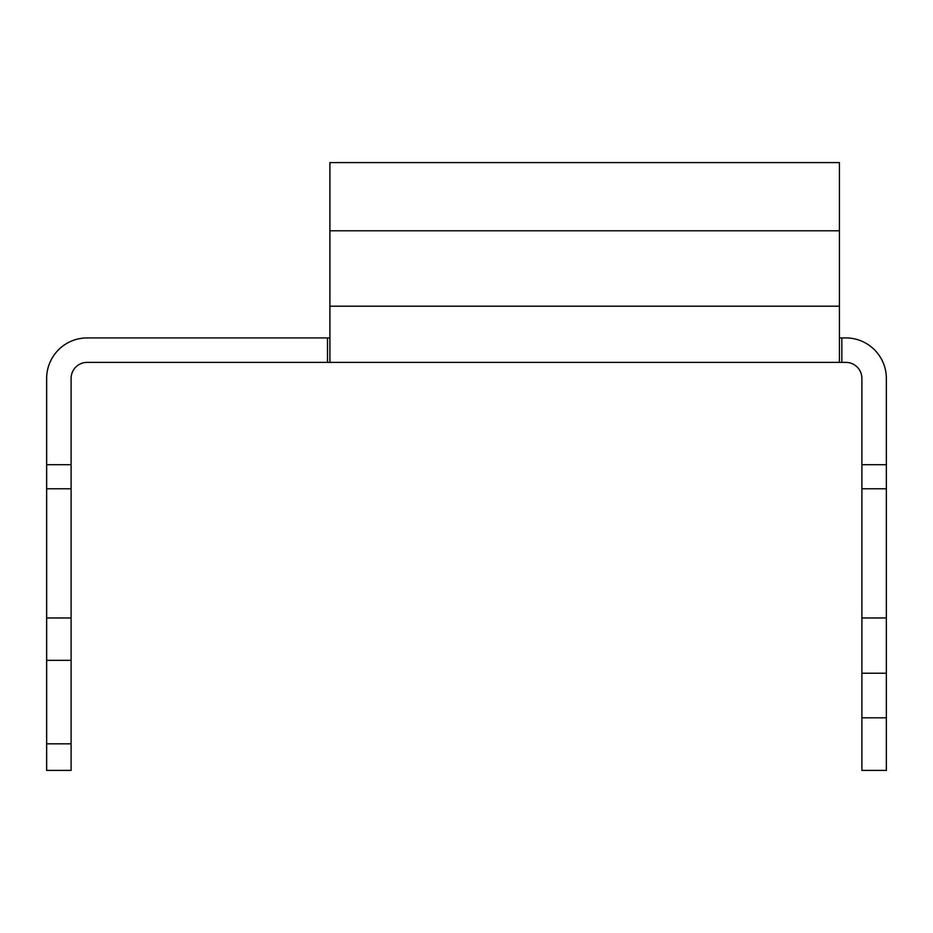 <?xml version="1.0" encoding="UTF-8"?>
<svg xmlns="http://www.w3.org/2000/svg" width="933" height="933" viewBox="0 0 933 933"><rect width="100%" height="100%" fill="white"/><g stroke="black" fill="none" stroke-linecap="round" stroke-linejoin="round"><path stroke-width="1.4" d="M71.106 464.704L71.106 770.413L46.65 770.413L46.65 378.425A40.504 40.504 0 0 1 87.154 337.921L327.495 337.921L327.495 362.377L87.154 362.377A16.048 16.048 0 0 0 71.106 378.425L71.106 464.704L46.65 464.704M886.35 673.229L886.35 770.413L861.894 770.413L861.894 673.229L886.35 673.229L886.35 378.425A40.504 40.504 0 0 0 845.846 337.921L839.42 337.921M327.495 362.377L845.846 362.377A16.048 16.048 0 0 1 861.894 378.425L861.894 673.229M329.897 337.921L327.495 337.921M841.834 362.377L841.834 337.921M861.894 464.704L886.35 464.704M839.42 362.377L839.42 162.587L329.897 162.587L329.897 230.789L839.42 230.789M329.897 362.377L329.897 230.789M329.897 306.211L839.42 306.211M71.106 617.961L46.65 617.961M71.106 660.342L46.65 660.342M71.106 488.775L46.65 488.775M71.106 743.846L46.65 743.846M861.894 717.815L886.35 717.815M861.894 488.775L886.35 488.775M861.894 617.961L886.35 617.961"/></g></svg>
